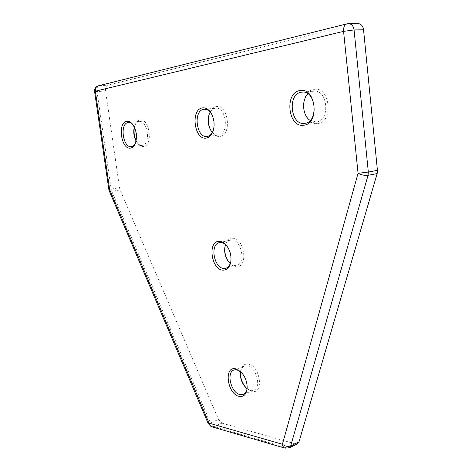 <?xml version="1.0" encoding="UTF-8"?>
<svg xmlns="http://www.w3.org/2000/svg" width="472" height="472" viewBox="0 0 472 472"><rect width="100%" height="100%" fill="white"/><g stroke="black" fill="none" stroke-linecap="round" stroke-linejoin="round"><path stroke-width="0.35" stroke-dasharray="2.36 1.77" d="M317.662 123.511C333.922 122.36 330.081 85.697 313.974 89.42C298.133 91.533 302.021 126.36 317.662 123.511M308.027 93.898L313.738 91.137C327.91 89.143 330.477 120.974 316.334 121.953L310.187 120.425M230.879 261.311L230.902 261.181C231.622 255.806 230.413 250.915 227.274 246.496L227.191 246.396M228.684 261.972L229.15 262.574C231.28 265.152 233.593 266.538 236.094 266.733C248.573 268.22 244.838 237.752 232.537 238.283C228.708 238.478 226.224 241.074 225.073 246.077L224.943 246.832M225.587 244.685C226.631 242.171 228.194 240.643 230.283 240.106L231.634 239.965C241.587 239.422 246.242 263.677 236.543 265.429L234.85 265.6L230.253 263.571M247.175 387.978L247.204 387.73C247.44 381.712 245.481 376.556 241.322 372.266L241.145 372.101M246.52 388.267L251.694 391.347C264.155 394.916 260.591 365.794 248.284 364.13C243.971 363.658 241.387 366.136 240.531 371.57L240.466 372.331M240.578 371.629C241.168 368.756 242.484 366.909 244.52 366.083L247.417 365.883C256.402 366.951 261.783 387.73 253.712 390.202L250.49 390.409L247.074 388.716M135.411 143.24L135.57 142.892C137.653 136.744 136.915 130.88 133.364 125.31L133.122 125.009M136.107 140.703L137.865 143.553C139.635 145.724 141.529 146.709 143.541 146.497C153.418 145.942 149.565 117.693 139.883 120.083C138.025 120.454 136.544 121.817 135.44 124.165L134.431 127.34M134.314 127.08L134.992 125.186C135.983 123.068 137.317 121.847 138.992 121.516L139.275 121.475C147.895 120.006 150.975 144.833 142.29 145.317L142.243 145.323C140.45 145.488 138.762 144.603 137.181 142.668L136.054 140.98M213.492 129.747L213.515 129.653C214.872 124.455 214.341 119.44 211.91 114.607L211.863 114.525M210.713 130.195L211.096 130.886C213.515 134.862 216.412 136.715 219.787 136.432C232.259 135.641 228.348 103.728 216.064 106.666C212.949 107.35 210.683 109.77 209.273 113.911L209.049 114.672M210.188 112.118C211.491 109.935 213.137 108.648 215.126 108.265L215.568 108.206C226.454 106.495 229.41 134.402 218.489 135.086L218.412 135.098C216.247 135.311 214.229 134.42 212.359 132.437M221.97 423.148L295.56 443.945L287.283 447.928L213.869 426.57L221.97 423.148L218.524 419.472L210.429 422.853L111.758 191.278L120.1 189.933L218.524 419.472M120.1 189.933L119.493 187.744L111.144 189.071L97.002 91.556L105.598 90.984L119.493 187.744M105.598 90.984C105.315 87.845 105.982 85.922 107.592 85.196L98.967 85.727L347.64 23.777L357.145 23.73L107.592 85.196M357.145 23.73L358.171 23.6M297.513 443.833L295.56 443.945M211.657 426.723L213.869 426.57L210.429 422.853L208.24 423.644M346.908 23.871L348.661 23.647M289.23 447.828L285.023 448.158M109.191 190.794L111.758 191.278L111.144 189.071L108.849 189.555M94.583 91.497L97.002 91.556C96.707 88.4 97.362 86.453 98.967 85.727L98.306 85.833M241.322 372.266L240.962 371.918M247.204 387.73L247.163 388.238M133.364 125.31L132.874 124.661M135.57 142.892L135.257 143.624M204.175 109.262L215.568 108.206M243.257 394.397L253.712 390.202M128.366 122.549L139.275 121.475M302.027 92.111L313.738 91.137M225.681 268.273L236.543 265.429M219.35 242.655L230.283 240.106M304.605 123.351L316.216 121.971M131.411 146.639L142.243 145.323M234.012 369.989L244.52 366.083M207.114 136.461L218.412 135.098M210.654 130.095L211.096 130.886M209.013 114.784L209.273 113.911M137.181 142.668L137.865 143.553M134.992 125.186L135.44 124.165M246.331 388.102L247.074 388.786M240.437 372.573L240.531 371.57M228.595 261.854L229.15 262.574M224.914 246.974L225.073 246.077"/><path stroke-width="0.71" d="M299.915 90.565C315.986 86.801 319.981 124.065 303.744 125.198C288.132 128.06 284.103 92.683 299.915 90.565M304.729 123.34C318.854 122.372 316.175 90.111 302.027 92.111L301.295 92.205C287.118 94.052 290.587 125.747 304.605 123.351L304.729 123.34M219.397 241.328C222.017 241.44 224.454 242.915 226.713 245.753C230.218 250.667 231.563 256.119 230.761 262.102C229.598 267.465 227.038 270.149 223.079 270.155C211.126 270.078 207.273 240.502 219.397 241.328M227.191 246.396C225.179 243.912 223.008 242.62 220.695 242.519L219.35 242.655C209.662 244.29 214.046 268.468 223.993 268.432L225.681 268.273C228.348 267.465 230.076 265.146 230.879 261.311M235.658 368.815L240.578 371.552C245.198 376.326 247.381 382.066 247.121 388.775C246.266 394.557 243.617 397.088 239.174 396.38C227.203 394.144 223.522 365.841 235.658 368.815M241.145 372.101L236.897 369.8L234.012 369.989C225.958 372.331 231.038 393.028 240.053 394.586L243.257 394.397C245.434 393.447 246.738 391.306 247.175 387.978M126.785 121.351C128.844 121.044 130.803 122.053 132.661 124.378C136.614 130.579 137.435 137.104 135.122 143.948C133.977 146.42 132.455 147.801 130.549 148.096C121.151 149.966 117.221 122.49 126.785 121.351M133.122 125.009C131.605 123.239 130.024 122.419 128.366 122.549L128.077 122.59C119.487 123.575 122.95 148.237 131.411 146.639L131.458 146.633C133.075 146.385 134.39 145.252 135.411 143.24M202.388 107.905C205.892 107.463 208.925 109.421 211.48 113.787C214.188 119.168 214.784 124.75 213.273 130.543C211.816 135.016 209.474 137.529 206.234 138.089C194.311 140.367 190.287 109.439 202.388 107.905M211.863 114.525C209.71 110.867 207.149 109.109 204.175 109.262L203.733 109.315C192.871 110.649 196.393 138.39 207.114 136.461L207.19 136.449C210.075 135.942 212.176 133.712 213.492 129.747M209.049 114.672C207.757 120.059 208.311 125.233 210.713 130.195M134.431 127.34C133.623 131.953 134.184 136.408 136.107 140.703M240.466 372.331C240.342 378.45 242.36 383.76 246.52 388.267M224.943 246.832C224.306 252.343 225.551 257.387 228.684 261.972M348.661 23.647L346.908 23.871C344.471 24.809 343.362 27.311 343.569 31.364L95.35 91.196L109.651 189.567L209.078 423.148L282.403 444.264L358.065 173.307L343.569 31.364L354.065 29.937C353.439 26.025 351.64 23.93 348.661 23.647L358.171 23.6C361.145 23.877 362.938 25.948 363.552 29.813L354.065 29.937L368.325 172.062L377.429 170.345L363.552 29.813M377.429 170.345L377.146 173.566L368.048 175.318L290.705 445.887L298.994 441.904L377.146 173.566M298.994 441.904L297.513 443.833L289.23 447.828L290.705 445.887C287.908 446.89 285.141 446.347 282.403 444.264C282.71 446.341 283.583 447.639 285.023 448.158L289.23 447.828M230.253 263.571L228.595 261.854C225.315 257.405 224.088 252.443 224.914 246.974L225.587 244.685M310.187 120.425C302.546 115.793 301.224 100.082 308.027 93.898M136.054 140.98C133.788 136.544 133.204 131.912 134.314 127.08M247.074 388.716L246.331 388.102C242.071 383.795 240.106 378.621 240.437 372.573L240.578 371.629M212.359 132.437L210.654 130.095C208.081 125.222 207.532 120.118 209.013 114.784L210.188 112.118M368.325 172.062L368.048 175.318C364.921 175.678 361.593 175.006 358.065 173.307L368.325 172.062M98.306 85.833C95.639 86.742 94.394 88.63 94.583 91.497L95.35 91.196C95.132 88.4 96.117 86.606 98.306 85.833L346.908 23.871M211.657 426.723C210.246 426.222 209.385 425.03 209.078 423.148L208.24 423.644L211.657 426.723L285.023 448.158M208.24 423.644L109.191 190.794L109.651 189.567L108.849 189.555L94.583 91.497M227.109 246.284L226.713 245.753M230.861 261.447L230.761 262.102M240.962 371.918L240.578 371.552M247.163 388.238L247.121 388.775M135.257 143.624L135.122 143.948M211.822 114.436L211.48 113.787M213.468 129.841L213.273 130.543M108.849 189.555L109.191 190.794"/></g></svg>
